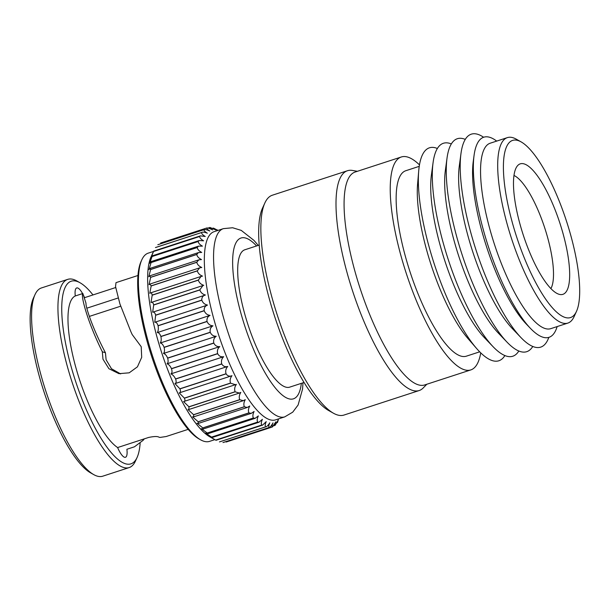 <?xml version="1.0" encoding="UTF-8"?>
<svg xmlns="http://www.w3.org/2000/svg" width="610" height="610" viewBox="0 0 610 610"><rect width="100%" height="100%" fill="white"/><g stroke="black" fill="none" stroke-linecap="round" stroke-linejoin="round"><path stroke-width="0.91" d="M207.979 228.079L209.947 227.461A104.767 29.387 -108.1 0 1 209.985 227.461L215.948 230.008L213.469 228.109A104.767 29.387 -108.1 0 1 213.508 228.125L218.022 230.397M209.947 227.461C209.497 227.698 210.412 228.521 212.707 229.947C209.962 228.597 207.995 227.942 206.805 227.98A104.767 29.387 -108.1 0 1 206.805 227.98C206.424 228.521 207.446 229.528 209.825 231.015C207.042 229.772 205.105 229.322 204.014 229.657A104.767 29.387 -108.1 0 1 204.014 229.657C203.755 230.504 204.868 231.678 207.331 233.203C204.525 232.082 202.627 231.846 201.643 232.486L155.481 247.53L201.643 232.486A104.767 29.387 -108.1 0 0 201.62 232.524C201.498 233.63 202.711 234.949 205.25 236.482L200.4 235.872L153.682 251.099L151.082 256.757A98.988 27.763 -108.1 0 0 157.41 338.558A98.988 27.763 -108.1 0 0 209.748 436.775L215.673 440.1A104.767 29.387 -108.1 0 1 215.635 440.077L209.649 436.501C211.655 437.606 212.303 437.82 211.594 437.149A104.767 29.387 -108.1 0 1 211.54 437.103L205.593 433.108C207.499 434.053 208.063 434.046 207.293 433.085A104.767 29.387 -108.1 0 1 207.24 433.031L201.353 428.655L203.115 429.059L202.833 427.953A104.767 29.387 -108.1 0 1 202.779 427.892L196.984 423.21L198.448 423.386L198.258 421.83A104.767 29.387 -108.1 0 1 198.204 421.754L192.539 416.828L193.675 416.851L193.629 414.769A104.767 29.387 -108.1 0 1 193.576 414.686L188.055 409.592L188.864 409.524L188.993 406.87A104.767 29.387 -108.1 0 1 188.94 406.779L183.602 401.586L236.36 384.392C234.652 386.831 234.24 389.279 235.102 391.734L188.94 406.779M160.621 243.032A104.767 29.387 -108.1 0 1 160.651 243.016L206.805 227.98L160.621 243.032M203.992 229.68L157.83 244.724A104.767 29.387 -108.1 0 1 157.86 244.702L204.22 229.551L157.86 244.702M201.62 232.524L155.458 247.569A104.767 29.387 -108.1 0 1 155.481 247.53M183.602 401.586C185.036 401.548 185.303 400.427 184.418 398.208A104.767 29.387 -108.1 0 1 184.365 398.109L179.226 392.893C180.575 392.634 180.812 391.3 179.942 388.898A104.767 29.387 -108.1 0 1 179.889 388.791L174.978 383.621C176.252 383.133 176.465 381.608 175.619 379.046A104.767 29.387 -108.1 0 1 175.573 378.932C174.254 376.317 172.699 374.631 170.907 373.884C172.104 373.16 172.31 371.452 171.517 368.76A104.767 29.387 -108.1 0 1 171.471 368.646C170.22 365.969 168.749 364.353 167.056 363.796C168.2 362.836 168.398 360.96 167.658 358.177A104.767 29.387 -108.1 0 1 167.62 358.055C166.454 355.356 165.074 353.823 163.48 353.464C164.57 352.275 164.776 350.254 164.113 347.403A104.767 29.387 -108.1 0 1 164.075 347.281C163.007 344.581 161.719 343.163 160.216 343.018C161.261 341.615 161.49 339.465 160.903 336.567A104.767 29.387 -108.1 0 1 160.872 336.445C159.904 333.792 158.714 332.503 157.304 332.58C158.31 330.963 158.57 328.706 158.081 325.809A104.767 29.387 -108.1 0 1 158.051 325.687C157.197 323.109 156.107 321.966 154.772 322.271L155.664 315.24A104.767 29.387 -108.1 0 1 155.642 315.126C154.909 312.648 153.911 311.679 152.652 312.213L205.41 295.019C202.596 294.249 200.743 292.564 199.859 289.956A104.767 29.387 -108.1 0 1 199.836 289.841L202.97 285.533L203.732 285.327C200.919 284.39 199.119 282.666 198.357 280.15A104.767 29.387 -108.1 0 1 198.341 280.043L201.079 276.429L202.512 276.116C199.706 275.034 197.983 273.288 197.335 270.901A104.767 29.387 -108.1 0 1 197.327 270.802L199.676 267.843L201.773 267.5C198.982 266.28 197.327 264.549 196.809 262.315A104.767 29.387 -108.1 0 1 196.801 262.224L198.784 259.868L201.506 259.57C198.753 258.243 197.175 256.551 196.786 254.492A104.767 29.387 -108.1 0 1 196.786 254.408L198.41 252.601L201.727 252.426C199.012 251.007 197.526 249.376 197.259 247.53A104.767 29.387 -108.1 0 1 197.266 247.454L198.555 246.135L202.436 246.15C199.767 244.671 198.364 243.115 198.235 241.499A104.767 29.387 -108.1 0 1 198.25 241.438L199.226 240.531L203.61 240.813C201.003 239.295 199.699 237.847 199.691 236.474A104.767 29.387 -108.1 0 1 199.714 236.428M152.652 312.213L153.697 305A104.767 29.387 -108.1 0 1 153.682 304.886C153.072 302.545 152.172 301.752 150.983 302.522L152.195 295.194A104.767 29.387 -108.1 0 1 152.18 295.087C151.699 292.907 150.891 292.312 149.763 293.311L151.173 285.945A104.767 29.387 -108.1 0 1 151.166 285.846L149.892 284.062L149.015 284.695L150.647 277.359A104.767 29.387 -108.1 0 1 150.647 277.268L149.801 275.827L148.756 276.765L150.624 269.536A104.767 29.387 -108.1 0 1 150.624 269.452L150.144 268.331L148.977 269.62L151.105 262.567A104.767 29.387 -108.1 0 1 151.112 262.498C151.143 261.21 150.662 261.484 149.679 263.337L152.073 256.543A104.767 29.387 -108.1 0 1 152.088 256.482C152.241 255.46 151.837 255.971 150.861 258.007L153.537 251.518A104.767 29.387 -108.1 0 1 153.552 251.472M179.226 392.893L231.975 375.699C229.535 376.675 227.576 376.057 226.096 373.854A104.767 29.387 -108.1 0 1 226.051 373.747C225.273 371.025 225.83 368.585 227.728 366.435C225.212 367.174 223.229 366.366 221.781 364.002A104.767 29.387 -108.1 0 1 221.735 363.888C221.018 361.074 221.659 358.68 223.656 356.697C221.072 357.201 219.074 356.209 217.671 353.724A104.767 29.387 -108.1 0 1 217.625 353.602C216.985 350.727 217.709 348.394 219.806 346.602C217.16 346.876 215.162 345.725 213.82 343.133A104.767 29.387 -108.1 0 1 213.774 343.011C213.218 340.113 214.041 337.864 216.23 336.27C213.53 336.323 211.54 335.02 210.267 332.358A104.767 29.387 -108.1 0 1 210.229 332.236C209.771 329.347 210.679 327.204 212.966 325.824C210.221 325.656 208.254 324.223 207.064 321.523A104.767 29.387 -108.1 0 1 207.049 321.462A104.767 29.387 -108.1 0 1 207.026 321.401C206.668 318.55 207.682 316.544 210.054 315.385C207.27 315.004 205.334 313.464 204.236 310.764A104.767 29.387 -108.1 0 1 204.205 310.642C203.961 307.867 205.067 306.014 207.522 305.076C204.724 304.497 202.825 302.873 201.826 300.204A104.767 29.387 -108.1 0 1 201.803 300.082L155.642 315.126M235.49 384.735L230.572 383.171A104.767 29.387 -108.1 0 1 230.519 383.065L184.365 398.109M277.512 422.455A104.767 29.387 -108.1 0 1 277.481 422.494L278.389 419.627L275.14 425.292A104.767 29.387 -108.1 0 1 275.11 425.315C274.622 425.46 274.889 424.293 275.895 421.815L272.35 426.985A104.767 29.387 -108.1 0 1 272.319 427C271.74 426.84 271.969 425.46 273.013 422.882C271.519 425.536 270.238 427.084 269.178 427.511L223.024 442.555L269.178 427.511A104.767 29.387 -108.1 0 1 269.14 427.511C268.484 427.046 268.69 425.483 269.772 422.814C268.187 425.391 266.814 426.741 265.663 426.87L219.501 441.914L265.663 426.87A104.767 29.387 -108.1 0 1 265.617 426.855C264.885 426.093 265.091 424.346 266.227 421.624L262.643 425.086L261.835 425.056A104.767 29.387 -108.1 0 1 261.789 425.033C260.996 423.98 261.202 422.074 262.399 419.314L258.975 422.227L257.748 422.105A104.767 29.387 -108.1 0 1 257.702 422.067C256.863 420.732 257.077 418.681 258.343 415.913L255.163 418.315L253.447 418.041A104.767 29.387 -108.1 0 1 253.402 417.987C252.532 416.394 252.761 414.213 254.103 411.468L251.244 413.374L248.987 412.917A104.767 29.387 -108.1 0 1 248.933 412.848C248.049 411.003 248.316 408.73 249.734 406.016L247.271 407.472L244.412 406.786A104.767 29.387 -108.1 0 1 244.366 406.71C243.466 404.643 243.779 402.287 245.289 399.642L243.291 400.678L239.783 399.733A104.767 29.387 -108.1 0 1 239.73 399.649C238.845 397.369 239.204 394.96 240.813 392.405L239.349 393.069L235.155 391.826A104.767 29.387 -108.1 0 1 235.102 391.734M219.501 441.914A104.767 29.387 -108.1 0 1 219.463 441.899L265.617 426.855M223.024 442.555A104.767 29.387 -108.1 0 1 222.985 442.555L269.14 427.511M144.288 438.864L143.159 440.283L134.459 446.802L126.888 449.273A16.615 4.659 -108.1 0 1 125.462 457.279A16.615 4.659 -108.1 0 1 117.616 447.557A80.924 22.7 -108.1 0 1 75.975 367.967A80.924 22.7 -108.1 0 1 75.289 295.964L82.861 293.494C80.535 294.912 86.956 320.715 102.327 351.779L102.968 359.168L108.908 368.707L118.95 373.663L129.198 372.824L137.433 366.839L141.695 357.338L141.215 346.701L132.187 334.539L130.875 331.672L119.934 303.978L115.534 286.532L116.007 282.643L137.982 275.484M117.616 447.557L148.604 437.454C154.071 436.318 157.532 436.226 158.996 437.187A80.924 22.7 71.9 0 0 159.972 437.439L166.156 436.524L188.132 429.364M83.257 294.859A16.615 4.659 -108.1 0 1 84.561 297.68L115.557 287.577A16.615 4.659 71.9 0 1 115.717 287.973M120.605 373.899L111.493 368.745L106.109 359.748L105.446 352.755C91.851 327.059 85.339 305.549 86.018 303.292L82.861 293.494M118.096 298.008L86.811 308.202M514.001 175.474A61.419 17.225 -108.1 0 1 544.76 228.026A61.419 17.225 -108.1 0 1 550.876 288.614M520.261 225.12A68.64 19.253 -108.1 0 1 517.852 165.379A68.64 19.253 -108.1 0 1 559.873 223.1A68.64 19.253 -108.1 0 1 559.934 294.5A68.64 19.253 -108.1 0 1 520.261 225.12M512.636 223.71A93.208 26.146 -108.1 0 1 521.214 141.947A93.208 26.146 -108.1 0 1 566.423 220.965A93.208 26.146 -108.1 0 1 576.45 311.451A93.208 26.146 -108.1 0 1 512.636 223.71M576.45 311.451L574.117 316.575A97.547 27.358 -108.1 0 1 567.834 323.094A97.547 27.358 -108.1 0 1 507.337 224.747A97.547 27.358 -108.1 0 1 507.39 137.616A97.547 27.358 -108.1 0 1 516.312 139.187L521.214 141.947M567.834 323.094L550.693 328.683A97.547 27.358 -108.1 0 1 490.196 230.336A97.547 27.358 -108.1 0 1 490.242 143.197L507.39 137.616M557.143 326.579A105.255 29.524 -108.1 0 1 530.464 328.386A105.255 29.524 -108.1 0 1 483.707 231.228A105.255 29.524 -108.1 0 1 474.077 155.367A105.255 29.524 -108.1 0 1 496.7 141.101M530.464 328.386L526.201 323.94A98.843 27.724 -108.1 0 1 482.296 232.7A98.843 27.724 -108.1 0 1 473.253 161.459L474.077 155.367M548.817 337.399A111.996 31.415 -108.1 0 1 520.986 337.604A111.996 31.415 -108.1 0 1 471.24 234.217A111.996 31.415 -108.1 0 1 460.985 153.499A111.996 31.415 -108.1 0 1 483.593 137.258M520.986 337.604L512.247 328.493A98.843 27.724 -108.1 0 1 468.343 237.252A98.843 27.724 -108.1 0 1 459.299 166.011L460.985 153.499M532.766 346.465A111.996 31.415 -108.1 0 1 507.032 342.149A111.996 31.415 -108.1 0 1 457.286 238.769A111.996 31.415 -108.1 0 1 447.038 158.051A111.996 31.415 -108.1 0 1 465.285 139.393M507.032 342.149L498.294 333.037A98.843 27.724 -108.1 0 1 454.397 241.796A98.843 27.724 -108.1 0 1 445.346 170.556L447.038 158.051M518.813 351.017A111.996 31.415 -108.1 0 1 493.078 346.693A111.996 31.415 -108.1 0 1 443.333 243.314A111.996 31.415 -108.1 0 1 433.085 162.595A111.996 31.415 -108.1 0 1 451.331 143.945M493.078 346.693L484.34 337.589A98.843 27.724 -108.1 0 1 440.443 246.341A98.843 27.724 -108.1 0 1 431.392 175.1L433.085 162.595M504.859 355.561A111.996 31.415 -108.1 0 1 476.57 348.44A111.996 31.415 -108.1 0 1 429.379 247.858A111.996 31.415 -108.1 0 1 418.719 170.914A111.996 31.415 -108.1 0 1 437.378 148.489M476.57 348.44L467.992 338.565A97.547 27.358 -108.1 0 1 426.893 250.969A97.547 27.358 -108.1 0 1 417.598 183.946L418.719 170.914M479.689 351.825L466.292 356.194A97.547 27.358 -108.1 0 1 405.787 257.839A97.547 27.358 -108.1 0 1 405.841 170.708L419.245 166.339M480.733 352.862A111.996 31.415 -108.1 0 1 470.767 369.935A111.996 31.415 -108.1 0 1 401.304 257.008A111.996 31.415 -108.1 0 1 401.365 156.968A111.996 31.415 -108.1 0 1 419.474 164.891M470.767 369.935L424.606 384.971A111.996 31.415 -108.1 0 1 355.15 272.052A111.996 31.415 -108.1 0 1 355.203 172.012L401.365 156.968M426.802 384.262L423.256 387.907A115.603 32.429 -108.1 0 1 419.131 390.56A115.603 32.429 -108.1 0 1 347.433 273.997A115.603 32.429 -108.1 0 1 347.494 170.724A115.603 32.429 -108.1 0 1 352.382 170.434L357.399 171.296M419.131 390.56L343.964 415.059A115.603 32.429 -108.1 0 1 333.388 413.191A115.603 32.429 -108.1 0 1 272.258 298.496A115.603 32.429 -108.1 0 1 264.877 202.955A115.603 32.429 -108.1 0 1 272.319 195.223L347.494 170.724M333.388 413.191L328.485 410.431A111.272 31.209 -108.1 0 1 269.65 300.029A111.272 31.209 -108.1 0 1 262.536 208.079L264.877 202.955M304.009 382.478L289.643 387.159A72.254 20.267 -108.1 0 1 244.831 314.31A72.254 20.267 -108.1 0 1 244.869 249.764L259.227 245.083M303.01 382.805L302.537 389.142L298.115 404.994L292.716 412.169L284.74 416.874L275.506 419.886A98.988 27.763 -108.1 0 1 214.118 320.082A98.988 27.763 -108.1 0 1 214.163 231.655L223.397 228.643L232.631 227.751L241.24 230.382L253.996 240.431L258.228 245.411M160.666 243.016L206.805 227.98M205.41 295.019C202.878 295.72 201.674 297.406 201.803 300.082M231.975 375.699C230.176 378.009 229.695 380.465 230.519 383.065M272.304 427.008L226.142 442.044L272.319 427M273.417 425.91L275.11 425.315M276.696 422.905L277.481 422.494M213.469 228.109L212.448 228.315M258.975 422.234L211.937 437.568L211.594 437.149L257.748 422.105M207.629 433.801L207.293 433.085L253.447 418.041M202.97 285.533L150.983 302.522M150.411 292.945L149.763 293.311M197.266 247.454L151.112 262.498L150.906 261.659L198.555 246.127M198.25 241.438L152.088 256.482L152.088 255.895L199.226 240.531M214.857 439.65L209.573 441.373A98.988 27.763 -108.1 0 1 200.515 439.779A98.988 27.763 -108.1 0 1 148.177 341.569A98.988 27.763 -108.1 0 1 141.848 259.761A98.988 27.763 -108.1 0 1 148.222 253.142L153.514 251.419M200.515 439.779L198.883 438.857A97.547 27.358 -108.1 0 1 147.307 342.08A97.547 27.358 -108.1 0 1 141.07 261.469L141.848 259.761M140.132 443.333A96.098 26.954 -108.1 0 1 137.052 457.553A96.098 26.954 -108.1 0 1 71.263 367.09A96.098 26.954 -108.1 0 1 80.101 282.796A96.098 26.954 -108.1 0 1 92.979 294.935M75.289 295.964A16.615 4.659 -108.1 0 1 76.715 287.958A16.615 4.659 -108.1 0 1 82.579 293.585M137.052 457.553L135.496 460.969A98.988 27.763 -108.1 0 1 129.122 467.595A98.988 27.763 -108.1 0 1 67.725 367.784A98.988 27.763 -108.1 0 1 67.779 279.357A98.988 27.763 -108.1 0 1 76.829 280.951L80.101 282.796M129.122 467.595L102.747 476.189A98.988 27.763 -108.1 0 1 93.696 474.595A98.988 27.763 -108.1 0 1 41.35 376.378A98.988 27.763 -108.1 0 1 35.029 294.577A98.988 27.763 -108.1 0 1 41.404 287.958L67.779 279.357M93.696 474.595L90.425 472.75A96.098 26.954 -108.1 0 1 39.612 377.407A96.098 26.954 -108.1 0 1 33.474 297.993L35.029 294.577M102.327 351.779L105.446 352.755M231.548 375.844L179.447 392.817M227.728 366.435L174.978 383.621M223.656 356.697L170.907 373.884M219.806 346.602L167.056 363.796M216.23 336.27L163.48 353.464M212.966 325.824L160.216 343.018M210.054 315.385L157.304 332.58M207.522 305.076L154.772 322.271M205.265 295.065L152.729 312.19M199.691 236.474L153.537 251.518M198.235 241.499L152.073 256.543M197.259 247.53L151.105 262.567M196.786 254.408L150.624 269.452M196.786 254.492L150.624 269.536M196.801 262.224L150.647 277.268M196.809 262.315L150.647 277.359M197.327 270.802L151.166 285.846M197.335 270.901L151.173 285.945M198.341 280.043L152.18 295.087M198.357 280.15L152.195 295.194M199.836 289.841L153.682 304.886M199.859 289.956L153.697 305M201.826 300.204L155.664 315.24M204.205 310.642L158.051 325.687M204.236 310.764L158.081 325.809M207.026 321.401L160.872 336.445M207.064 321.523L160.903 336.567M210.229 332.236L164.075 347.281M210.267 332.358L164.113 347.403M213.774 343.011L167.62 358.055M213.82 343.133L167.658 358.177M217.625 353.602L171.471 368.646M217.671 353.724L171.517 368.76M221.735 363.888L175.573 378.932M221.781 364.002L175.619 379.046M226.051 373.747L179.889 388.791M226.096 373.854L179.942 388.898M230.572 383.171L184.418 398.208M235.155 391.826L188.993 406.87M239.73 399.649L193.576 414.686M239.783 399.733L193.629 414.769M244.366 406.71L198.204 421.754M244.412 406.786L198.258 421.83M248.933 412.848L202.779 427.892M248.987 412.917L202.833 427.953M253.402 417.987L207.24 433.031M257.702 422.067L211.54 437.103M261.789 425.033L215.635 440.077M261.835 425.056L215.673 440.1M301.348 383.347A84.538 23.714 -108.1 0 1 276.543 389.409A84.538 23.714 -108.1 0 1 241.019 313.601A84.538 23.714 -108.1 0 1 256.574 245.952M284.74 416.874A98.988 27.763 -108.1 0 1 223.344 317.07A98.988 27.763 -108.1 0 1 223.397 228.643M218.113 230.367L216.855 229.764M120.666 306.205L89.373 316.399M262.643 425.086L215.993 440.29M255.163 418.315L207.629 433.809M251.244 413.374L203.115 429.059M247.271 407.472L198.448 423.386M243.291 400.678L193.728 416.828M239.212 393.114L188.932 409.501M200.934 276.475L150.472 292.922M199.554 267.881L149.946 284.046M198.784 259.868L149.801 275.834M198.41 252.601L150.144 268.331M200.4 235.864L153.674 251.091"/></g></svg>
